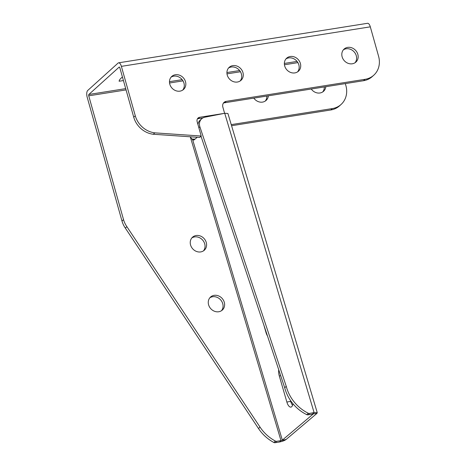 <?xml version="1.0" encoding="UTF-8"?>
<svg xmlns="http://www.w3.org/2000/svg" width="466" height="466" viewBox="0 0 466 466"><rect width="100%" height="100%" fill="white"/><g stroke="black" fill="none" stroke-linecap="round" stroke-linejoin="round"><path stroke-width="0.7" d="M311.247 89.012A8.778 7.66 47.9 0 0 319.967 92.984A8.778 7.66 47.9 0 0 323.55 91.301A8.778 7.66 47.9 0 0 325.81 86.699M200.718 251.92A8.778 7.66 47.9 0 0 204.294 250.236A8.778 7.66 47.9 0 0 204.102 238.586A8.778 7.66 47.9 0 0 192.534 237.206A8.778 7.66 47.9 0 0 191.415 247.021A8.778 7.66 47.9 0 0 200.718 251.92M218.746 311.748A8.778 7.66 47.9 0 0 222.323 310.065A8.778 7.66 47.9 0 0 222.131 298.415A8.778 7.66 47.9 0 0 210.562 297.034A8.778 7.66 47.9 0 0 209.444 306.849A8.778 7.66 47.9 0 0 218.746 311.748M253.807 98.128A8.778 7.66 47.9 0 0 262.527 102.106A8.778 7.66 47.9 0 0 266.103 100.417A8.778 7.66 47.9 0 0 268.364 95.821M197.403 118.894A4.054 3.536 -132.1 0 1 198.155 118.684L199.704 117.281A4.054 3.536 -132.1 0 0 198.056 118.061A4.054 3.536 -132.1 0 0 197.147 121.643L201.19 136.037L199.64 137.435L153.267 134.255A21.407 18.687 -132.1 0 1 133.73 117.193L119.832 67.756A1.072 0.454 -99 0 0 119.279 67.052A1.072 0.454 -99 0 0 119.162 67.104L88.843 94.476A1.072 0.454 -99 0 0 88.738 95.827L123.537 219.637A21.407 18.687 47.9 0 0 126.886 226.686L260.051 427.13A37.251 32.515 47.9 0 0 275.4 441.069A2.144 1.87 47.9 0 0 276.688 441.302L280.992 440.615L279.443 442.018C282.448 441.407 284.685 440.551 286.147 439.45L316.897 413.418L317.27 412.736L314.084 412.538L309.587 413.429A2.144 1.87 -132.1 0 1 308.294 413.243A37.251 32.515 -132.1 0 1 286.258 386.343L199.885 126.775A8.563 7.473 -132.1 0 1 201.679 118.789A8.563 7.473 -132.1 0 1 204.9 117.193L224.729 113.285L227.915 113.483L317.27 412.736M231.241 124.626L332.351 108.572A21.407 18.687 47.9 0 0 341.077 104.46A21.407 18.687 47.9 0 0 345.877 85.528L345.335 83.6M122.441 77.036A29.975 7.223 164.3 0 0 119.127 81.247L123.432 80.56M343.232 50.031L343.599 49.699M153.267 134.255L154.817 132.851A21.407 18.687 -132.1 0 1 135.28 115.795L121.381 66.358A5.353 2.272 -99 0 0 118.603 62.823A5.353 2.272 -99 0 0 118.038 63.108L87.719 90.48A5.353 2.272 -99 0 0 87.189 97.231L121.987 221.035A21.407 18.687 47.9 0 0 125.331 228.09L258.502 428.528A37.251 32.515 47.9 0 0 273.851 442.467A2.144 1.87 47.9 0 0 275.138 442.7L279.443 442.018M265.27 101.058A8.778 7.66 47.9 0 0 266.843 96.06M221.496 310.7A8.778 7.66 47.9 0 0 220.581 299.813A8.778 7.66 47.9 0 0 209.84 297.791M203.467 250.877A8.778 7.66 47.9 0 0 202.553 239.984A8.778 7.66 47.9 0 0 191.811 237.969M322.717 91.936A8.778 7.66 47.9 0 0 324.289 86.938M231.567 125.727L330.802 109.97A21.407 18.687 47.9 0 0 339.528 105.858L341.077 104.46M126.886 226.686L125.331 228.09M190.274 136.794L280.992 440.615L286.147 439.45M195.027 139.136L192.598 139.573L191.474 138.676L190.32 136.794M197.945 124.48A8.563 7.473 -132.1 0 1 200.13 120.193L201.679 118.789M197.235 137.272L194.299 139.759A5.353 2.295 79.9 0 1 193.78 140.01A5.353 2.295 79.9 0 1 192.598 139.573L282.338 440.125L313.088 414.093L308.038 414.827A2.144 1.87 -132.1 0 1 306.745 414.641A37.251 32.515 -132.1 0 1 284.709 387.741L201.003 136.206M284.709 387.741L286.258 386.343M316.897 413.418L312.535 413.942L314.084 412.538L224.729 113.285M263.785 324.86L266.057 332.689A7.491 3.21 -100.1 0 0 267.472 335.934M278.72 369.742A7.491 3.21 -100.1 0 0 279.297 375.969L286.864 402.053A7.491 3.21 -100.1 0 0 290.924 407.103A7.491 3.21 -100.1 0 0 292.928 403.707M290.341 400.242L290.673 401.377A7.491 3.21 -100.1 0 0 292.561 405.274M118.603 62.823L367.534 23.3A5.353 2.272 81 0 1 370.307 26.836L378.584 56.27A21.407 18.687 -132.1 0 1 373.784 75.201A21.407 18.687 -132.1 0 1 365.059 79.313L226.231 101.355A5.353 4.672 47.9 0 0 224.053 102.38A5.353 4.672 47.9 0 0 222.853 107.116L224.595 113.308M285.938 58.955A8.778 7.66 -132.1 0 1 288.687 57.906A8.778 7.66 -132.1 0 1 297.687 62.293A8.778 7.66 -132.1 0 1 297.593 71.863M290.236 56.503A8.778 7.66 -132.1 0 1 299.545 61.407A8.778 7.66 -132.1 0 1 298.426 71.222A8.778 7.66 -132.1 0 1 286.852 69.842A8.778 7.66 -132.1 0 1 286.66 58.192A8.778 7.66 -132.1 0 1 290.236 56.503M228.497 68.071A8.778 7.66 -132.1 0 1 231.241 67.022A8.778 7.66 -132.1 0 1 240.24 71.415A8.778 7.66 -132.1 0 1 240.147 80.979M232.79 65.624A8.778 7.66 -132.1 0 1 242.099 70.529A8.778 7.66 -132.1 0 1 240.98 80.344A8.778 7.66 -132.1 0 1 229.412 78.964A8.778 7.66 -132.1 0 1 229.214 67.314A8.778 7.66 -132.1 0 1 232.79 65.624M343.384 49.833A8.778 7.66 -132.1 0 1 346.133 48.784A8.778 7.66 -132.1 0 1 355.133 53.176A8.778 7.66 -132.1 0 1 355.04 62.741M347.683 47.386A8.778 7.66 -132.1 0 1 356.991 52.285A8.778 7.66 -132.1 0 1 355.867 62.1A8.778 7.66 -132.1 0 1 344.298 60.72A8.778 7.66 -132.1 0 1 344.106 49.07A8.778 7.66 -132.1 0 1 347.683 47.386M171.051 77.193A8.778 7.66 -132.1 0 1 173.795 76.144A8.778 7.66 -132.1 0 1 182.8 80.536A8.778 7.66 -132.1 0 1 182.707 90.101M175.35 74.746A8.778 7.66 -132.1 0 1 184.653 79.645A8.778 7.66 -132.1 0 1 183.534 89.46A8.778 7.66 -132.1 0 1 171.966 88.08A8.778 7.66 -132.1 0 1 171.773 76.43A8.778 7.66 -132.1 0 1 175.35 74.746M198.155 118.684L202.879 117.933M199.704 117.281L224.018 113.424M373.784 75.201L372.229 76.605A21.407 18.687 -132.1 0 1 363.509 80.717L224.682 102.753A5.353 4.672 47.9 0 0 223.365 103.184M201.19 136.037L154.817 132.851M88.738 95.827L126.059 89.903M169.554 83L182.998 80.863M226.994 73.878L240.444 71.741M284.441 64.757L297.89 62.625M88.843 94.476L125.698 88.627M169.473 81.678L182.171 79.663M226.919 72.556L239.617 70.541M284.359 63.44L297.063 61.419M332.351 108.572L330.802 109.97M276.688 441.302L275.138 442.7M275.4 441.069L273.851 442.467M260.051 427.13L258.502 428.528M123.537 219.637L121.987 221.035M198.848 127.707L199.885 126.775M306.745 414.641L308.294 413.243M308.038 414.827L309.587 413.429M266.057 332.689L266.371 332.637M286.864 402.053L290.673 401.377M279.297 375.969L280.707 375.718M121.381 66.358L370.307 26.836M224.682 102.753L226.231 101.355M363.509 80.717L365.059 79.313M133.73 117.193L135.28 115.795M191.474 138.676L192.551 139.13L195.073 139.101"/></g></svg>
